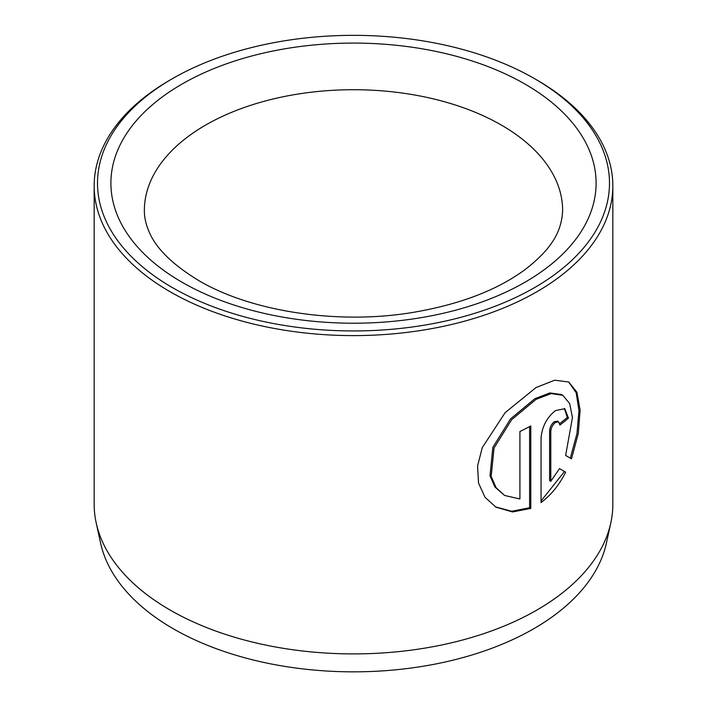 <?xml version="1.0" encoding="UTF-8"?>
<svg xmlns="http://www.w3.org/2000/svg" width="707" height="707" viewBox="0 0 707 707"><rect width="100%" height="100%" fill="white"/><g stroke="black" fill="none" stroke-linecap="round" stroke-linejoin="round"><path stroke-width="1.06" d="M495.404 506.857L511.727 511.276L529.596 507.732L530.78 508.413L512.575 511.948L496.005 507.211L485.02 497.304L478.533 483.111L477.561 466.001L482.271 447.602L505.152 412.641L535.994 387.569L554.677 380.198L568.764 382.001L576.921 392.252L580.111 410.095L578.299 433.426L571.495 458.825L565.627 455.441L572.458 417.581L569.656 403.538L562.799 395.284L551.098 393.596L535.994 399.393L511.674 419.666L494.025 448.035L491.171 476.447L496.12 487.689L504.586 495.448L494.935 487.017L489.995 475.793L492.841 447.354L510.498 418.968L534.81 398.713L549.913 392.915L561.614 394.594L562.79 395.284M550.78 481.334L549.595 480.654L549.595 430.899C549.905 427.116 551.451 424.067 554.244 421.752L557.434 421.151L558.618 421.832L555.419 422.441C552.635 424.748 551.089 427.797 550.78 431.579L550.78 481.334L559.502 468.626L565.671 472.188C559.219 485.002 551.018 495.112 541.067 502.536L541.067 437.801C542.11 426.533 546.9 417.475 555.419 410.617L564.787 408.673L568.472 418.146A259.336 149.725 180 0 1 559.917 425.04L558.618 421.832M610.813 522.853L606.42 543.02A254.909 147.171 180 0 1 436.148 663.891A254.909 147.171 180 0 1 173.25 628.735A254.909 147.171 180 0 1 100.58 543.02L96.187 522.853A259.336 149.725 0 0 0 170.122 610.053A259.336 149.725 0 0 0 437.58 645.818A259.336 149.725 0 0 0 610.813 522.853A259.336 149.725 0 0 0 612.836 504.179L612.836 185.879A259.336 149.725 180 0 1 452.745 324.204A259.336 149.725 180 0 1 170.122 291.752A259.336 149.725 180 0 1 94.164 185.879A259.336 149.725 180 0 1 170.122 80.006L172.481 78.636A255.987 147.798 0 0 0 172.49 287.652A255.987 147.798 0 0 0 534.51 287.652A255.987 147.798 0 0 0 534.519 78.636A255.987 147.798 0 0 0 534.51 78.636A255.987 147.798 0 0 0 172.481 78.636M536.878 80.006L534.519 78.636L536.878 80.006A259.336 149.725 180 0 1 612.836 185.879M504.586 495.448L519.91 498.992L519.91 431.5A259.336 149.725 0 0 0 530.78 425.941L530.78 508.413M94.164 185.879L94.164 504.179A259.336 149.725 0 0 0 96.187 522.853M541.067 500.971L564.486 471.498L559.502 468.626M564.486 471.498L565.671 472.188M559.758 423.573A259.336 149.725 0 0 0 567.288 417.466L568.472 418.146M567.288 417.466L564.389 408.558M570.31 458.145L576.992 433.462L578.953 410.581L576.187 392.756L568.684 382.027M529.596 507.732L529.596 426.577M525.045 84.106A242.607 140.066 180 0 1 525.045 282.19A242.607 140.066 180 0 1 181.955 282.19A242.607 140.066 180 0 1 181.955 84.106A242.607 140.066 180 0 1 525.045 84.106M562.639 210.465A209.139 120.747 0 0 0 501.387 125.086A209.139 120.747 0 0 0 273.468 98.909A209.139 120.747 0 0 0 144.361 210.465C144.308 216.863 145.695 223.5 148.523 230.385C155.142 247.512 171.863 264.232 198.685 280.529C250.685 311.425 337.981 325.105 413.144 312.379C460.133 304.363 497.56 290.011 525.425 269.314C549.984 250.145 561.694 233.018 562.639 210.465M549.595 430.899L550.78 431.579"/></g></svg>
